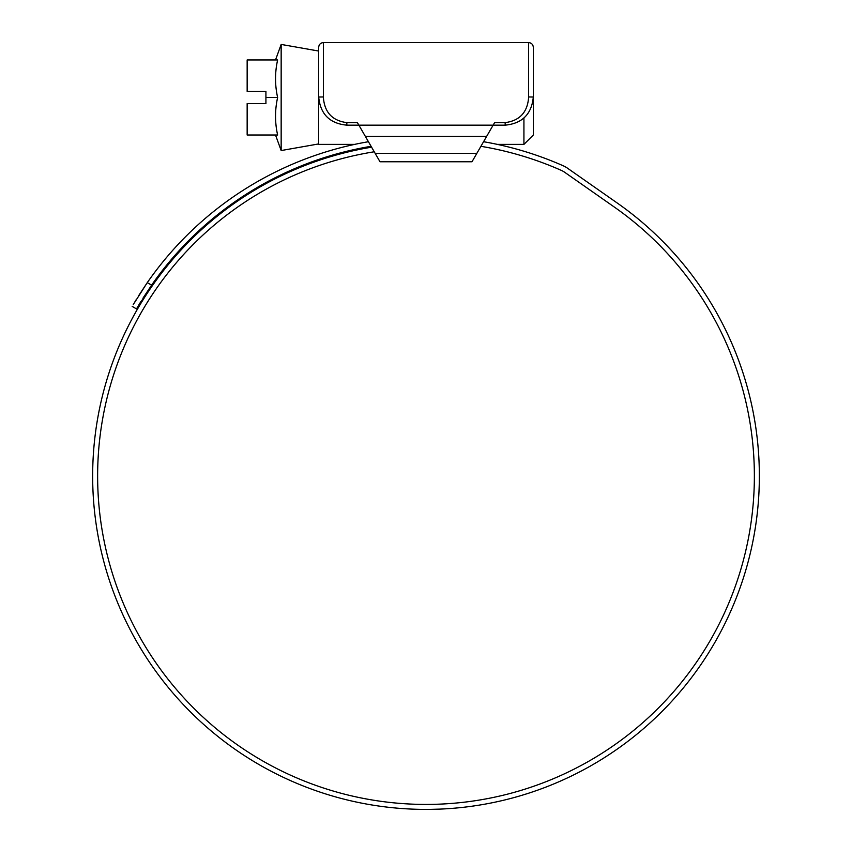 <?xml version="1.0" encoding="UTF-8"?>
<svg xmlns="http://www.w3.org/2000/svg" width="852" height="852" viewBox="0 0 852 852"><rect width="100%" height="100%" fill="white"/><g stroke="black" fill="none" stroke-linecap="round" stroke-linejoin="round"><path stroke-width="1.28" d="M360.502 127.981L363.208 132.667M488.792 132.667L491.498 127.981M533.309 59.959L533.309 97.021C531.648 114.136 522.265 123.519 505.161 125.159L493.127 125.159L494.597 122.624L505.161 122.624C519.656 120.728 527.463 112.347 528.613 97.49L528.613 42.6C531.467 42.877 533.033 44.442 533.309 47.286L533.309 97.021L528.613 96.968M323.387 96.968L323.387 97.49C324.537 112.357 332.355 120.739 346.839 122.624L357.403 122.624L358.873 125.159L346.839 125.159C329.735 123.529 320.352 114.147 318.691 97.021L318.691 47.286C318.967 44.442 320.533 42.877 323.387 42.6L323.387 96.968L318.691 97.021M476.332 154.244L476.875 153.307L476.332 154.244M375.125 153.307L380.003 161.752L471.997 161.752L486.63 136.416L365.37 136.416L375.125 153.307L476.875 153.307M365.37 136.416L358.873 125.159L493.127 125.159L486.63 136.416M533.309 50.108L533.309 47.286M358.873 125.159L493.127 125.159M275.515 135.01L281.16 150.548L281.16 44.432L318.691 51.045M265.92 97.49L265.92 103.582L247.155 103.582L247.155 135.01L277.624 135.01C274.845 122.507 274.845 109.993 277.624 97.49C274.845 84.976 274.845 72.463 277.624 59.959L247.155 59.959L247.155 91.388L265.92 91.388L265.92 97.49L277.624 97.49M533.309 97.49L533.309 135.01L523.927 144.393L523.927 117.991M318.691 97.49L318.691 144.393L354.592 144.393M374.241 151.784A328.371 328.371 0 0 0 97.629 476.055A328.371 328.371 0 0 0 426 804.426A328.371 328.371 0 0 0 614.345 207.068L564.557 172.2A18.765 18.765 0 0 0 561.393 170.411A334.282 334.282 0 0 0 480.911 146.31M371.589 147.183A333.345 333.345 0 0 0 92.655 476.055A333.345 333.345 0 0 0 426 809.4A333.345 333.345 0 0 0 617.199 202.989L567.411 168.132A23.739 23.739 0 0 0 563.406 165.863A339.256 339.256 0 0 0 483.574 141.72M398.576 808.271L400.866 808.452M413.05 809.144L415.265 809.23M406.873 808.846L411.122 809.07M431.069 809.357L437.097 809.219M430.122 809.379L439.451 809.123M447.47 808.708L454.212 808.207M454.425 808.186L452.167 808.367M437.385 809.208L433.348 809.315M427.47 809.4L428.993 809.389M133.253 304.611L147.279 282.63L138.652 295.697M136.341 299.425L134.541 302.417M368.426 141.72A339.256 339.256 0 0 0 147.279 282.63L151.603 285.132L136.501 308.914L132.198 306.422M371.089 146.31A334.282 334.282 0 0 0 151.603 285.132L142.966 298.189M136.501 308.914L137.566 307.082M138.865 304.888L140.697 301.842M323.387 50.108L323.387 42.6L528.613 42.6M346.839 122.624L346.839 125.159M505.161 122.624L505.161 125.159M318.691 143.924L281.16 150.548M275.515 59.959L281.16 44.432M523.927 144.393L497.408 144.393"/></g></svg>
